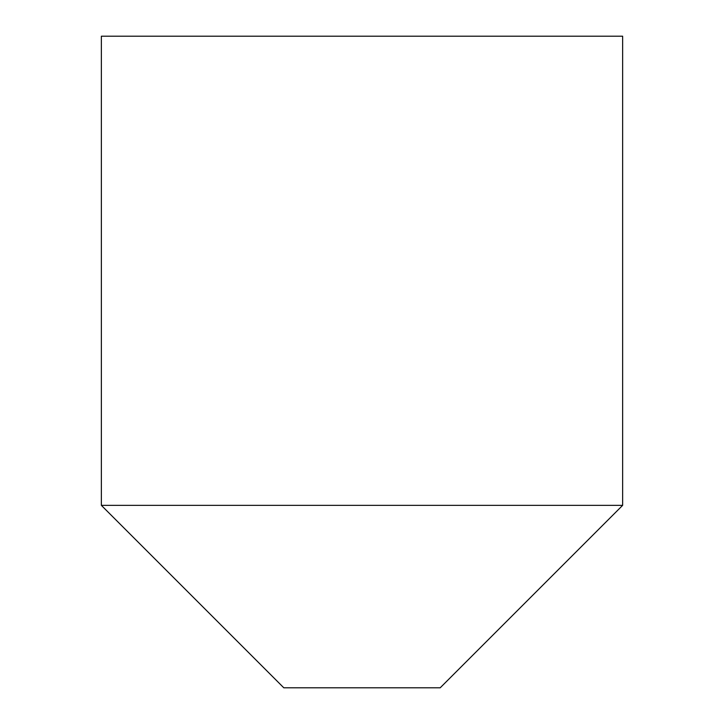 <?xml version="1.0" encoding="UTF-8"?>
<svg xmlns="http://www.w3.org/2000/svg" width="724" height="724" viewBox="0 0 724 724"><rect width="100%" height="100%" fill="white"/><g stroke="black" fill="none" stroke-linecap="round" stroke-linejoin="round"><path stroke-width="1.09" d="M101.36 505.352L283.808 687.8L440.192 687.8L622.64 505.352L622.64 36.2L101.36 36.2L101.36 505.352L622.64 505.352"/></g></svg>
